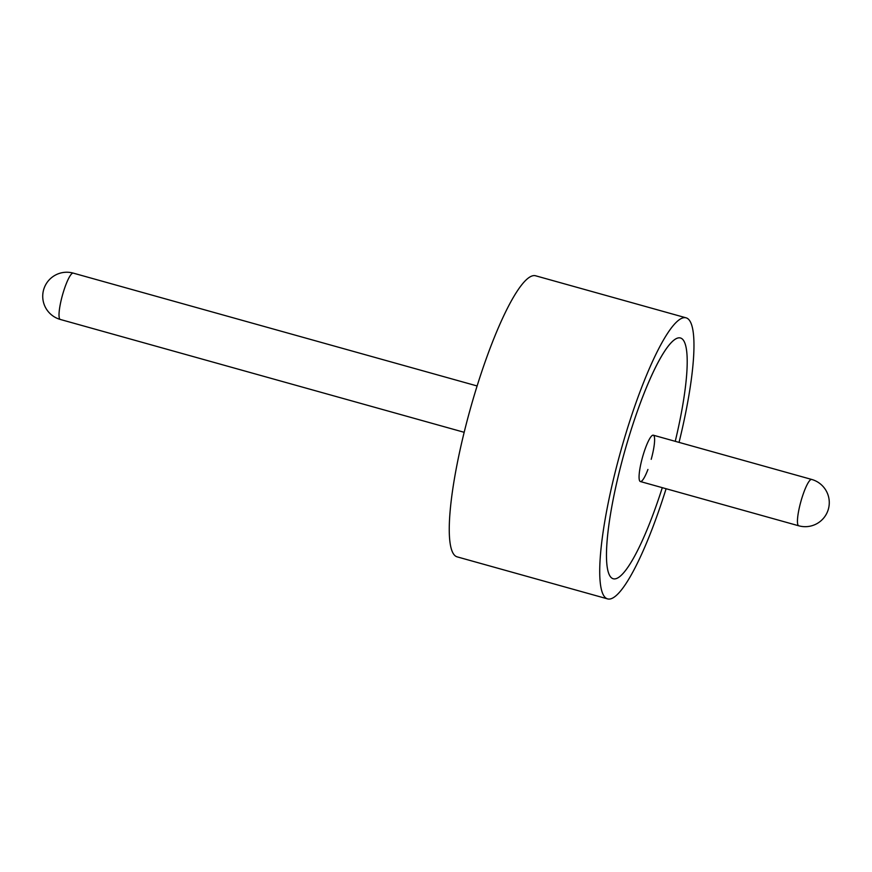<?xml version="1.0" encoding="UTF-8"?>
<svg xmlns="http://www.w3.org/2000/svg" width="872" height="872" viewBox="0 0 872 872"><rect width="100%" height="100%" fill="white"/><g stroke="black" fill="none" stroke-linecap="round" stroke-linejoin="round"><path stroke-width="1.31" d="M675.244 441.33A124.99 23.206 105.6 0 0 680.476 337.987A124.99 23.206 105.6 0 0 624.134 453.386A124.99 23.206 105.6 0 0 613.201 578.746A124.99 23.206 105.6 0 0 662.295 487.666A124.99 23.206 105.6 0 1 613.201 578.746A124.99 23.206 105.6 0 1 612.155 504.735A124.99 23.206 105.6 0 1 624.134 453.386A124.99 23.206 105.6 0 1 641.214 400.738A124.99 23.206 105.6 0 1 680.476 337.987A124.99 23.206 105.6 0 1 675.244 441.33M679.048 442.387A145.907 27.087 105.6 0 0 686.111 317.833L535.648 275.792A145.907 27.087 105.6 0 0 469.877 410.505A145.907 27.087 105.6 0 0 457.113 556.848L607.577 598.89A145.907 27.087 105.6 0 0 666.099 488.723M686.111 317.833A145.907 27.087 105.6 0 0 620.341 452.546A145.907 27.087 105.6 0 0 607.577 598.89M651.21 459.326A24.056 4.469 105.6 0 0 653.52 449.44A24.056 4.469 105.6 0 0 653.313 435.193A24.056 4.469 105.6 0 0 642.468 457.408A24.056 4.469 105.6 0 0 640.364 481.54A24.056 4.469 105.6 0 0 647.929 469.463M477.126 385.969L73.259 273.121A24.056 4.469 105.6 0 0 73.215 273.11A24.056 4.469 105.6 0 0 62.413 295.325A24.056 4.469 105.6 0 0 60.31 319.457A24.056 4.469 105.6 0 0 60.353 319.468L464.177 432.305M798.785 525.805A24.056 4.469 -74.4 0 1 798.741 525.794A24.056 4.469 -74.4 0 1 800.845 501.662A24.056 4.469 -74.4 0 1 811.647 479.437A24.056 4.469 -74.4 0 1 811.69 479.447L653.313 435.193M73.259 273.121A24.056 24.056 0 0 0 43.6 289.853A24.056 24.056 0 0 0 60.31 319.457M640.364 481.54L798.741 525.794A24.056 24.056 0 0 0 828.4 509.052A24.056 24.056 0 0 0 811.69 479.447"/></g></svg>
